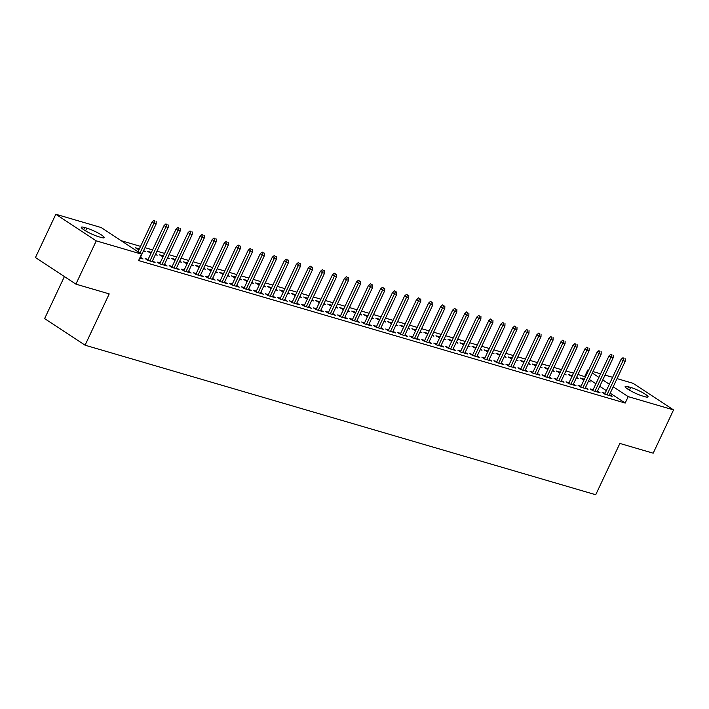 <?xml version="1.0" encoding="UTF-8"?>
<svg xmlns="http://www.w3.org/2000/svg" width="709" height="709" viewBox="0 0 709 709"><rect width="100%" height="100%" fill="white"/><g stroke="black" fill="none" stroke-linecap="round" stroke-linejoin="round"><path stroke-width="1.06" d="M585.448 376.913L577.95 374.467M573.519 373.164L565.924 370.94M561.493 369.646L553.897 367.422M549.466 366.128L541.871 363.894M537.44 362.6L529.845 360.376M525.413 359.082L517.818 356.857M513.387 355.555L505.792 353.33M501.36 352.036L493.765 349.812M489.334 348.509L481.739 346.284M477.308 344.991L469.712 342.766M465.281 341.472L457.686 339.248M453.255 337.945L445.66 335.72M441.228 334.426L433.633 332.202M429.202 330.899L421.607 328.675M417.176 327.381L409.58 325.156M405.149 323.862L397.554 321.638M393.123 320.335L385.528 318.111M381.096 316.817L373.501 314.592M369.07 313.289L361.475 311.065M357.044 309.771L349.448 307.546M345.017 306.253L337.422 304.019M332.991 302.725L325.387 300.501M320.964 299.207L313.36 296.982M308.938 295.68L301.334 293.455M296.911 292.161L289.307 289.937M284.885 288.643L277.281 286.409M272.859 285.115L265.255 282.891M260.832 281.597L253.228 279.373M248.797 278.07L241.202 275.845M236.771 274.551L229.175 272.327M224.744 271.024L217.149 268.8M212.718 267.506L205.123 265.281M200.691 263.987L193.096 261.763M188.665 260.46L181.07 258.236M176.638 256.942L169.043 254.717M164.612 253.414L157.017 251.19M152.586 249.896L144.99 247.671M140.559 246.377L121.168 240.697M584.748 376.452L587.761 370.045L588.567 370.275M592.999 371.578L600.594 373.803M605.025 375.096L612.62 377.321M617.052 378.615L633.102 383.321L673.55 409.908L628.209 396.632L613.214 386.777M64.395 276.581L44.623 318.598L85.071 345.194L595.728 494.74L619.87 443.444L653.184 453.193L673.55 409.908M85.071 345.194L109.213 293.898L75.898 284.141L35.45 257.544L55.816 214.26L101.157 227.536L141.605 254.132L96.264 240.856L55.816 214.26M572.331 375.708L568.255 374.512L571.915 376.585M576.585 377.365L578.207 378.429L576.346 377.879M593.087 389.755L590.118 388.887L592.848 390.686L600.071 392.795L597.492 391.102M548.279 368.662L544.202 367.466L547.862 369.54M552.533 370.32L554.154 371.383L552.293 370.834M569.035 382.709L566.066 381.841L568.795 383.64L576.018 385.758L573.439 384.056M524.217 361.617L520.149 360.429L523.809 362.494M528.48 363.274L530.093 364.337L528.24 363.788M544.982 375.673L542.013 374.804L544.742 376.594L551.957 378.712L549.386 377.02M500.164 354.571L496.096 353.383L499.756 355.448M504.427 356.228L506.04 357.292L504.188 356.751M520.92 368.627L517.96 367.758L520.69 369.557L527.904 371.667L525.334 369.974M476.111 347.534L472.043 346.338L475.704 348.403M480.374 349.183L481.987 350.246L480.135 349.705M496.867 361.581L493.907 360.713L496.637 362.512L503.851 364.621L501.281 362.928M452.058 340.488L447.991 339.292L451.651 341.366M456.321 342.146L457.934 343.2L456.082 342.66M472.814 354.535L469.854 353.667L472.584 355.466L479.798 357.575L477.219 355.883M428.006 333.443L423.938 332.246L427.598 334.32M432.268 335.1L433.881 336.163L432.02 335.614M448.762 347.49L445.801 346.621L448.531 348.42L455.745 350.538L453.166 348.837M403.953 326.397L399.876 325.209L403.545 327.274M408.216 328.054L409.829 329.118L407.967 328.568M424.709 340.453L421.749 339.584L424.478 341.375L431.692 343.493L429.113 341.8M379.9 319.351L375.823 318.164L379.492 320.229M384.163 321.009L385.776 322.072L383.915 321.531M400.656 333.407L397.687 332.539L400.425 334.329L407.64 336.447L405.061 334.754M355.847 312.314L351.77 311.118L355.431 313.183M360.11 313.963L361.723 315.026L359.862 314.486M376.603 326.362L373.634 325.493L376.373 327.292L383.587 329.401L381.008 327.709M331.794 305.269L327.718 304.072L331.378 306.146M336.057 306.926L337.67 307.981L335.809 307.44M352.55 319.316L349.581 318.447L352.32 320.246L359.534 322.356L356.955 320.663M307.741 298.223L303.665 297.027L307.325 299.101M312.004 299.88L313.617 300.935L311.756 300.394M328.497 312.27L325.528 311.402L328.267 313.201L335.481 315.31L332.902 313.617M283.689 291.177L279.612 289.981L283.272 292.055M287.943 292.835L289.564 293.898L287.703 293.349M304.445 305.224L301.476 304.356L304.214 306.155L311.428 308.273L308.849 306.572M259.636 284.132L255.559 282.944L259.219 285.009M263.89 285.789L265.512 286.853L263.651 286.303M280.392 298.188L277.423 297.319L280.152 299.109L287.375 301.228L284.796 299.535M235.583 277.086L231.506 275.898L235.166 277.963M239.837 278.743L241.459 279.807L239.598 279.266M256.339 291.142L253.37 290.273L256.1 292.073L263.323 294.182L260.744 292.489M211.521 270.049L207.453 268.853L211.114 270.918M215.784 271.698L217.397 272.761L215.545 272.221M232.286 284.096L229.317 283.228L232.047 285.027L239.261 287.136L236.691 285.443M187.468 263.004L183.401 261.807L187.061 263.881M191.731 264.661L193.344 265.715L191.492 265.175M208.224 277.051L205.264 276.182L207.994 277.981L215.208 280.09L212.638 278.398M163.416 255.958L159.348 254.761L163.008 256.835M167.678 257.615L169.291 258.679L167.439 258.129M184.172 270.005L181.212 269.136L183.941 270.935L191.155 273.054L188.585 271.352M139.363 248.912L135.295 247.725L138.955 249.79M143.626 250.569L145.239 251.633L143.386 251.083M160.119 262.968L157.159 262.1L159.888 263.89L167.102 266.008L164.523 264.315M139.788 258.005L143.05 258.962L140.471 257.27M141.605 254.132L138.592 260.549L625.187 403.049L610.192 393.185M606.346 390.659L599.743 386.316M595.897 383.782L589.294 379.448M148.092 259.441L145.132 258.572L147.862 260.371L155.076 262.481L152.497 260.788M129.091 245.908L131.83 247.707M172.145 266.487L169.185 265.618L171.915 267.417L179.129 269.526L176.55 267.834M151.389 252.439L147.321 251.243L150.982 253.308M155.652 254.088L157.265 255.151L155.413 254.611M196.198 273.532L193.238 272.664L195.968 274.463L203.182 276.572L200.612 274.879M175.442 259.476L171.374 258.289L175.034 260.354M179.705 261.134L181.318 262.197L179.466 261.656M220.26 280.578L217.291 279.709L220.02 281.5L227.234 283.618L224.664 281.925M199.495 266.522L195.427 265.334L199.087 267.399M203.758 268.179L205.371 269.243L203.518 268.693M244.313 287.615L241.344 286.746L244.073 288.545L251.296 290.663L248.717 288.962M223.557 273.568L219.48 272.371L223.14 274.445M227.811 275.225L229.432 276.288L227.571 275.739M268.365 294.66L265.396 293.792L268.126 295.591L275.349 297.7L272.77 296.007M247.609 280.613L243.533 279.417L247.193 281.491M251.863 282.271L253.485 283.325L251.624 282.785M292.418 301.706L289.449 300.838L292.179 302.637L299.402 304.746L296.823 303.053M271.662 287.659L267.585 286.463L271.246 288.528M275.916 289.307L277.538 290.371L275.677 289.83M316.471 308.752L313.502 307.883L316.241 309.682L323.455 311.792L320.876 310.099M295.715 294.696L291.638 293.508L295.298 295.573M299.978 296.353L301.591 297.417L299.73 296.876M340.524 315.797L337.555 314.929L340.293 316.719L347.507 318.837L344.928 317.145M319.768 301.742L315.691 300.554L319.351 302.619M324.031 303.399L325.644 304.462L323.783 303.913M364.577 322.843L361.608 321.975L364.346 323.765L371.56 325.883L368.981 324.19M343.821 308.787L339.744 307.6L343.404 309.665M348.084 310.445L349.697 311.508L347.835 310.959M388.629 329.88L385.661 329.011L388.399 330.811L395.613 332.929L393.034 331.227M367.874 315.833L363.797 314.636L367.457 316.71M372.136 317.49L373.749 318.554L371.888 318.004M412.682 336.926L409.713 336.057L412.452 337.856L419.666 339.966L417.087 338.273M391.926 322.879L387.85 321.682L391.519 323.756M396.189 324.536L397.802 325.591L395.941 325.05M436.735 343.971L433.775 343.103L436.505 344.902L443.719 347.011L441.14 345.318M415.979 329.924L411.911 328.728L415.571 330.793M420.242 331.573L421.855 332.636L419.994 332.096M460.788 351.017L457.828 350.149L460.558 351.948L467.772 354.057L465.193 352.364M440.032 336.961L435.964 335.774L439.624 337.839M444.295 338.618L445.908 339.682L444.047 339.141M484.841 358.063L481.881 357.194L484.61 358.984L491.824 361.103L489.245 359.41M464.085 344.007L460.017 342.819L463.677 344.884M468.348 345.664L469.961 346.728L468.108 346.178M508.894 365.1L505.934 364.231L508.663 366.03L515.877 368.148L513.307 366.447M488.138 351.052L484.07 349.856L487.73 351.93M492.401 352.71L494.013 353.773L492.161 353.224M532.955 372.145L529.986 371.277L532.716 373.076L539.93 375.185L537.36 373.492M512.19 358.098L508.123 356.902L511.783 358.976M516.453 359.755L518.066 360.81L516.214 360.269M557.008 379.191L554.039 378.322L556.769 380.121L563.992 382.231L561.413 380.538M536.252 365.144L532.175 363.947L535.836 366.021M540.506 366.792L542.128 367.856L540.267 367.315M581.061 386.237L578.092 385.368L580.822 387.167L588.045 389.276L585.466 387.584M560.305 372.19L556.228 370.993L559.888 373.058M564.559 373.838L566.181 374.901L564.32 374.361M605.114 393.282L602.145 392.414L604.874 394.204L612.097 396.322L609.518 394.629M584.358 379.226L580.281 378.039L583.941 380.104M588.612 380.884L590.234 381.947L588.373 381.407M630.691 387.433A11.468 1.71 -154.8 0 1 642.23 392.414A11.468 1.71 -154.8 0 1 648.07 396.916A11.468 1.71 -154.8 0 1 644.685 396.641L642.522 396.003A11.468 1.71 -154.8 0 1 630.983 391.022A11.468 1.71 -154.8 0 1 625.152 386.52A11.468 1.71 -154.8 0 1 628.529 386.804L630.691 387.433L629.424 390.136M609.368 384.243L602.765 379.9M598.91 377.374L592.307 373.031M588.461 370.506L587.761 370.045M75.898 284.141L96.264 240.856M625.187 403.049L628.209 396.632M98.675 236.735A11.468 1.71 -154.8 0 1 87.136 231.754A11.468 1.71 -154.8 0 1 81.305 227.252A11.468 1.71 -154.8 0 1 84.681 227.536L86.844 228.174A11.468 1.71 -154.8 0 1 98.383 233.146A11.468 1.71 -154.8 0 1 104.214 237.657A11.468 1.71 -154.8 0 1 100.838 237.373L98.675 236.735M155.014 221.084L153.915 220.366L155.014 221.084L153.986 223.317L156.148 223.955L140.09 258.094M139.983 253.069L153.986 223.317L152.018 222.023L138.016 251.775M153.915 220.366L152.018 222.023M156.148 223.955L156.21 221.438M167.04 224.611L165.941 223.893L167.04 224.611L166.012 226.845L168.175 227.474L152.116 261.612M149.945 260.983L166.012 226.845L164.045 225.551L147.702 260.265M165.941 223.893L164.045 225.551M168.175 227.474L168.237 224.966M179.067 228.13L177.968 227.412L179.067 228.13L178.039 230.363L180.201 231.001L164.142 265.139M161.971 264.501L178.039 230.363L176.071 229.069L159.729 263.792M177.968 227.412L176.071 229.069M180.201 231.001L180.263 228.484M191.093 231.657L189.994 230.939L191.093 231.657L190.065 233.881L192.228 234.519L176.169 268.658M173.997 268.029L190.065 233.881L188.098 232.587L171.764 267.311M189.994 230.939L188.098 232.587M192.228 234.519L192.29 232.003M203.12 235.175L202.021 234.457L203.12 235.175L202.092 237.409L204.254 238.038L188.195 272.185M186.024 271.547L202.092 237.409L200.124 236.115L183.791 270.838M202.021 234.457L200.124 236.115M204.254 238.038L204.316 235.53M215.146 238.703L214.047 237.976L215.146 238.703L214.118 240.927L216.28 241.565L200.222 275.704M198.05 275.065L214.118 240.927L212.151 239.633L195.817 274.356M214.047 237.976L212.151 239.633M216.28 241.565L216.342 239.048M227.172 242.221L226.074 241.503L227.172 242.221L226.144 244.454L228.307 245.084L212.248 279.222M210.077 278.593L226.144 244.454L224.177 243.16L207.843 277.875M226.074 241.503L224.177 243.16M228.307 245.084L228.378 242.575M239.199 245.739L238.1 245.022L239.199 245.739L238.171 247.973L240.342 248.611L224.274 282.749M222.112 282.111L238.171 247.973L236.203 246.679L219.87 281.402M238.1 245.022L236.203 246.679M240.342 248.611L240.404 246.094M251.225 249.267L250.135 248.549L251.225 249.267L250.197 251.491L252.369 252.129L236.301 286.268M234.138 285.638L250.197 251.491L248.23 250.197L231.896 284.921M250.135 248.549L248.23 250.197M252.369 252.129L252.431 249.612M263.252 252.785L262.162 252.067L263.252 252.785L262.224 255.018L264.395 255.648L248.327 289.795M246.165 289.157L262.224 255.018L260.256 253.725L243.923 288.448M262.162 252.067L260.256 253.725M264.395 255.648L264.457 253.14M275.278 256.312L274.188 255.586L275.278 256.312L274.25 258.537L276.421 259.175L260.354 293.313M258.191 292.675L274.25 258.537L272.283 257.243L255.949 291.966M274.188 255.586L272.283 257.243M276.421 259.175L276.483 256.658M287.305 259.831L286.214 259.113L287.305 259.831L286.276 262.064L288.448 262.693L272.38 296.832M270.218 296.202L286.276 262.064L284.309 260.77L267.975 295.485M286.214 259.113L284.309 260.77M288.448 262.693L288.51 260.185M299.331 263.349L298.241 262.631L299.331 263.349L298.303 265.583L300.474 266.221L284.406 300.359M282.244 299.721L298.303 265.583L296.335 264.289L280.002 299.012M298.241 262.631L296.335 264.289M300.474 266.221L300.536 263.704M311.357 266.876L310.267 266.159L311.357 266.876L310.329 269.101L312.501 269.739L296.433 303.877M294.27 303.248L310.329 269.101L308.362 267.816L292.028 302.53M310.267 266.159L308.362 267.816M312.501 269.739L312.563 267.231M323.384 270.395L322.294 269.677L323.384 270.395L322.365 272.628L324.527 273.257L308.459 307.405M306.297 306.767L322.365 272.628L320.388 271.334L304.055 306.058M322.294 269.677L320.388 271.334M324.527 273.257L324.589 270.749M335.41 273.922L334.32 273.204L335.41 273.922L334.391 276.147L336.553 276.785L320.486 310.923M318.323 310.294L334.391 276.147L332.424 274.853L316.081 309.576M334.32 273.204L332.424 274.853M336.553 276.785L336.615 274.268M347.437 277.441L346.346 276.723L347.437 277.441L346.417 279.674L348.58 280.303L332.512 314.442M330.35 313.812L346.417 279.674L344.45 278.38L328.107 313.094M346.346 276.723L344.45 278.38M348.58 280.303L348.642 277.795M359.463 280.959L358.373 280.241L359.463 280.959L358.444 283.192L360.606 283.83L344.539 317.969M342.376 317.331L358.444 283.192L356.476 281.898L340.134 316.622M358.373 280.241L356.476 281.898M360.606 283.83L360.668 281.313M371.489 284.486L370.399 283.768L371.489 284.486L370.47 286.72L372.633 287.349L356.565 321.487M354.403 320.858L370.47 286.72L368.503 285.426L352.16 320.14M370.399 283.768L368.503 285.426M372.633 287.349L372.695 284.841M383.516 288.005L382.426 287.287L383.516 288.005L382.497 290.238L384.659 290.867L368.591 325.014M366.429 324.376L382.497 290.238L380.529 288.944L364.187 323.667M382.426 287.287L380.529 288.944M384.659 290.867L384.721 288.359M395.542 291.532L394.452 290.814L395.542 291.532L394.523 293.756L396.685 294.395L380.618 328.533M378.455 327.904L394.523 293.756L392.556 292.462L376.213 327.186M394.452 290.814L392.556 292.462M396.685 294.395L396.748 291.878M407.569 295.05L406.479 294.332L407.569 295.05L406.549 297.284L408.712 297.913L392.644 332.06M390.482 331.422L406.549 297.284L404.582 295.99L388.24 330.713M406.479 294.332L404.582 295.99M408.712 297.913L408.774 295.405M419.595 298.569L418.505 297.851L419.595 298.569L418.576 300.802L420.738 301.44L404.671 335.579M402.508 334.94L418.576 300.802L416.608 299.508L400.266 334.231M418.505 297.851L416.608 299.508M420.738 301.44L420.8 298.923M431.621 302.096L430.531 301.378L431.621 302.096L430.602 304.329L432.765 304.959L416.697 339.097M414.535 338.468L430.602 304.329L428.635 303.035L412.292 337.75M430.531 301.378L428.635 303.035M432.765 304.959L432.827 302.451M443.648 305.614L442.558 304.897L443.648 305.614L442.629 307.848L444.791 308.486L428.723 342.624M426.561 341.986L442.629 307.848L440.661 306.554L424.319 341.277M442.558 304.897L440.661 306.554M444.791 308.486L444.853 305.969M455.683 309.142L454.584 308.424L455.683 309.142L454.655 311.366L456.818 312.004L440.75 346.143M438.587 345.513L454.655 311.366L452.688 310.072L436.345 344.796M454.584 308.424L452.688 310.072M456.818 312.004L456.88 309.487M467.71 312.66L466.611 311.942L467.71 312.66L466.682 314.893L468.844 315.523L452.785 349.67M450.614 349.032L466.682 314.893L464.714 313.6L448.372 348.323M466.611 311.942L464.714 313.6M468.844 315.523L468.906 313.015M479.736 316.187L478.637 315.461L479.736 316.187L478.708 318.412L480.87 319.05L464.812 353.188M462.64 352.55L478.708 318.412L476.74 317.118L460.398 351.841M478.637 315.461L476.74 317.118M480.87 319.05L480.932 316.533M491.762 319.706L490.663 318.988L491.762 319.706L490.734 321.939L492.897 322.568L476.838 356.707M474.667 356.078L490.734 321.939L488.767 320.645L472.424 355.36M490.663 318.988L488.767 320.645M492.897 322.568L492.959 320.06M503.789 323.224L502.69 322.506L503.789 323.224L502.761 325.458L504.923 326.096L488.864 360.234M486.693 359.596L502.761 325.458L500.793 324.164L484.46 358.887M502.69 322.506L500.793 324.164M504.923 326.096L504.985 323.579M515.815 326.752L514.716 326.034L515.815 326.752L514.787 328.976L516.95 329.614L500.891 363.752M498.719 363.123L514.787 328.976L512.82 327.682L496.486 362.405M514.716 326.034L512.82 327.682M516.95 329.614L517.012 327.097M527.842 330.27L526.743 329.552L527.842 330.27L526.814 332.503L528.976 333.133L512.917 367.28M510.746 366.642L526.814 332.503L524.846 331.209L508.513 365.933M526.743 329.552L524.846 331.209M528.976 333.133L529.038 330.624M539.868 333.797L538.769 333.07L539.868 333.797L538.84 336.022L541.002 336.66L524.944 370.798M522.772 370.16L538.84 336.022L536.873 334.728L520.539 369.451M538.769 333.07L536.873 334.728M541.002 336.66L541.064 334.143M551.894 337.316L550.796 336.598L551.894 337.316L550.866 339.549L553.038 340.178L536.97 374.317M534.808 373.687L550.866 339.549L548.899 338.255L532.565 372.969M550.796 336.598L548.899 338.255M553.038 340.178L553.1 337.67M563.921 340.834L562.831 340.116L563.921 340.834L562.893 343.067L565.064 343.705L548.996 377.844M546.834 377.206L562.893 343.067L560.925 341.773L544.592 376.497M562.831 340.116L560.925 341.773M565.064 343.705L565.126 341.189M575.947 344.361L574.857 343.643L575.947 344.361L574.919 346.586L577.091 347.224L561.023 381.362M558.86 380.733L574.919 346.586L572.952 345.301L556.618 380.015M574.857 343.643L572.952 345.301M577.091 347.224L577.153 344.716M587.974 347.88L586.884 347.162L587.974 347.88L586.946 350.113L589.117 350.742L573.049 384.89M570.887 384.251L586.946 350.113L584.978 348.819L568.645 383.542M586.884 347.162L584.978 348.819M589.117 350.742L589.179 348.234M600 351.407L598.91 350.689L600 351.407L598.972 353.631L601.143 354.27L585.076 388.408M582.913 387.779L598.972 353.631L597.005 352.338L580.671 387.061M598.91 350.689L597.005 352.338M601.143 354.27L601.205 351.753M612.027 354.925L610.936 354.208L612.027 354.925L610.998 357.159L613.17 357.788L597.102 391.926M594.94 391.297L610.998 357.159L609.031 355.865L592.697 390.579M610.936 354.208L609.031 355.865M613.17 357.788L613.232 355.28M624.053 358.444L622.963 357.726L624.053 358.444L623.025 360.677L625.196 361.315L609.128 395.454M606.966 394.816L623.025 360.677L621.057 359.383L604.724 394.107M622.963 357.726L621.057 359.383M625.196 361.315L625.258 358.798M84.681 227.536L83.671 229.681M86.844 228.174L85.576 230.868M628.529 386.804L627.518 388.949"/></g></svg>
